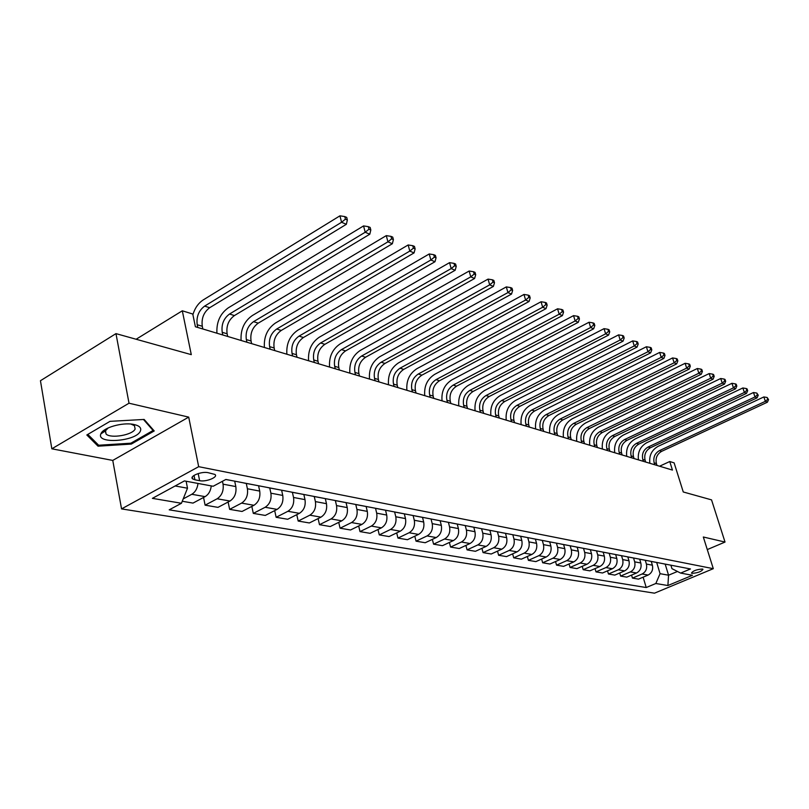 <?xml version="1.0" encoding="UTF-8"?>
<svg xmlns="http://www.w3.org/2000/svg" width="809" height="809" viewBox="0 0 809 809"><rect width="100%" height="100%" fill="white"/><g stroke="black" fill="none" stroke-linecap="round" stroke-linejoin="round"><path stroke-width="1.21" d="M702.414 569.03C696.529 569.475 692.878 570.841 691.462 573.136L692.039 573.369C697.914 572.914 701.555 571.548 702.97 569.263L702.414 569.03M121.552 508.901L654.481 593.179L713.295 568.676L198.68 466.682L121.552 508.901L112.764 460.422L188.709 417.12L129.015 403.216L51.837 448.803L112.764 460.422M51.837 448.803L40.45 380.726L115.97 333.621L191.288 354.645L182.308 310.798L136.124 339.254M707.278 549.584L725.026 542.06L711.536 499.871L683.261 491.973L674.13 462.869L669.761 461.524L659.568 466.217M129.015 403.216L115.97 333.621M182.308 310.798L192.764 314.034L195.394 326.745L672.441 470.08L669.761 461.524M194.908 479.798L199.631 480.688C206.123 482.144 218.632 477.047 214.911 474.438L208.055 472.658C201.542 471.141 188.861 476.319 192.673 478.918L194.908 479.798L194.029 475.399M175.138 485.966L187.506 488.211L181.449 503.269L169.212 509.832L646.219 587.536L643.125 577.171M181.449 503.269L152.395 498.354L184.412 480.92L213.182 486.26L225.873 479.454L690.471 568.96L680.622 573.096L692.443 575.29L667.89 585.534L655.836 583.501L646.219 587.536M188.709 417.12L198.68 466.682M725.026 542.06L703.324 537.004L713.295 568.676M680.622 573.096L671.955 568.656L670.894 565.188M665.19 564.136L668.558 575.209L677.446 571.478M186.131 481.234L187.506 488.211M222.455 481.294L223.051 484.166C223.85 490.699 221.878 495.573 217.146 498.779L205.102 505.17L203.555 497.464M234.691 481.153L235.823 486.573C236.632 493.055 234.681 497.879 229.968 501.044L217.975 507.364L205.102 505.17M246.28 483.448L247.402 488.757C248.221 495.179 246.28 499.962 241.588 503.107L229.635 509.357L228.128 502.015M258.577 485.754L259.719 491.083C260.538 497.444 258.617 502.187 253.945 505.291L242.053 511.47L229.635 509.357M269.751 487.969L270.884 493.187C271.713 499.507 269.802 504.199 265.15 507.273L253.308 513.391L251.821 506.394M281.613 490.193L282.756 495.432C283.595 501.691 281.704 506.343 277.072 509.387L265.281 515.434L253.308 513.391M292.393 492.337L293.536 497.464C294.375 503.673 292.494 508.285 287.883 511.298L276.142 517.295L274.686 510.61M303.85 494.511L304.993 499.628C305.853 505.777 303.982 510.348 299.401 513.331L287.701 519.267L276.142 517.295M314.256 496.544L315.399 501.59C316.258 507.698 314.398 512.228 309.837 515.181L298.187 521.057L296.772 514.666M325.329 498.678L326.472 503.683C327.332 509.731 325.491 514.221 320.951 517.153L309.362 522.958L298.187 521.057M335.371 500.609L336.524 505.585C337.393 511.581 335.563 516.031 331.043 518.933L319.494 524.687L318.109 518.579M346.07 502.672L347.223 507.597C348.103 513.553 346.282 517.962 341.782 520.834L330.284 526.538L319.494 524.687M355.768 504.482L356.941 509.437C357.821 515.343 356.011 519.712 351.531 522.563L340.083 528.206L338.728 522.351M366.133 506.535L367.296 511.389C368.166 517.244 366.376 521.583 361.916 524.404L350.53 529.986L340.083 528.206M375.518 508.285L376.691 513.159C377.57 518.974 375.791 523.281 371.351 526.072L360.005 531.604L358.68 525.992M385.539 510.277L386.702 515.05C387.592 520.814 385.822 525.081 381.403 527.852L370.107 533.333L360.005 531.604M394.62 511.966L395.793 516.769C396.683 522.493 394.934 526.72 390.535 529.46L379.29 534.901L377.995 529.501M404.328 513.887L405.491 518.589C406.381 524.272 404.642 528.469 400.263 531.189L389.068 536.569L379.29 534.901M413.116 515.535L414.289 520.258C415.189 525.89 413.46 530.057 409.101 532.747L397.957 538.086L396.693 532.898M422.52 517.396L423.683 522.027C424.583 527.62 422.864 531.746 418.526 534.415L407.433 539.704L397.957 538.086M431.035 518.984L432.208 523.635C433.108 529.187 431.399 533.283 427.081 535.932L416.038 541.17L414.805 536.185M440.147 520.794L441.309 525.354C442.21 530.866 440.511 534.931 436.213 537.55L425.221 542.738L416.038 541.17M448.398 522.331L449.571 526.912C450.482 532.383 448.793 536.418 444.515 539.016L433.573 544.164L432.36 539.37M457.237 524.08L458.4 528.58C459.3 534.001 457.631 538.005 453.374 540.584L442.472 545.681L433.573 544.164M465.236 525.567L466.409 530.087C467.319 535.477 465.66 539.451 461.423 542.01L450.573 547.066L449.389 542.445M473.801 527.276L474.964 531.705C475.874 537.055 474.226 540.999 470.009 543.527L459.209 548.532L450.573 547.066M481.567 528.722L482.751 533.171C483.661 538.481 482.012 542.394 477.816 544.912L467.066 549.877L465.913 545.428M489.89 530.37L491.043 534.739C491.963 540.007 490.325 543.891 486.148 546.388L475.449 551.303L467.066 549.877M497.424 531.776L498.597 536.165C499.517 541.403 497.889 545.256 493.733 547.723L483.074 552.608L481.942 548.32M505.494 533.374L506.656 537.682C507.577 542.879 505.959 546.712 501.823 549.159L491.215 554.003L483.074 552.608M512.815 534.739L513.988 539.067C514.908 544.235 513.3 548.027 509.174 550.464L498.617 555.267L497.515 551.121M520.652 536.296L521.815 540.543C522.735 545.671 521.138 549.442 517.042 551.849L506.525 556.612L498.617 555.267M527.761 537.621L528.934 541.888C529.855 546.985 528.277 550.727 524.192 553.123L513.715 557.836L512.643 553.841M535.386 539.138L536.539 543.324C537.459 548.381 535.892 552.092 531.826 554.468L521.4 559.15L513.715 557.836M542.293 540.412L543.466 544.629C544.386 549.655 542.819 553.346 538.774 555.702L528.398 560.344L527.337 556.481M549.705 541.888L550.858 546.024C551.778 551.01 550.221 554.681 546.196 557.017L535.861 561.618L528.398 560.344M556.42 543.142L557.583 547.299C558.503 552.254 556.966 555.884 552.951 558.21L542.667 562.781L541.636 559.049M563.62 544.568L564.773 548.654C565.693 553.578 564.156 557.189 560.172 559.484L549.928 564.025L542.667 562.781M570.153 545.782L571.316 549.887C572.236 554.782 570.709 558.362 566.735 560.647L556.541 565.147L555.53 561.537M577.161 547.177L578.314 551.212C579.234 556.066 577.717 559.626 573.763 561.891L563.61 566.361L556.541 565.147M583.522 548.36L584.685 552.416C585.605 557.239 584.098 560.768 580.154 563.024L570.052 567.453L569.061 563.954M590.348 549.716L591.49 553.7C592.41 558.483 590.904 562.002 586.99 564.237L576.928 568.626L570.052 567.453M596.536 550.899L597.689 554.863C598.609 559.626 597.113 563.115 593.209 565.339L583.188 569.698L582.227 566.31M603.17 552.193L604.313 556.117C605.233 560.849 603.747 564.308 599.863 566.512L589.892 570.841L583.188 569.698M609.207 553.356L610.35 557.249C611.27 561.952 609.794 565.4 605.921 567.584L595.99 571.882L595.05 568.606M615.659 554.6L616.802 558.473C617.722 563.145 616.256 566.563 612.403 568.727L602.513 572.994L595.99 571.882M621.545 555.732L622.677 559.585C623.597 564.227 622.141 567.625 618.309 569.779L608.459 574.006L607.539 570.83M627.835 556.936L628.967 560.768C629.887 565.38 628.431 568.757 624.619 570.891L614.82 575.098L608.459 574.006M633.558 558.038L634.691 561.851C635.611 566.431 634.165 569.789 630.373 571.912L620.604 576.089L619.704 573.005M639.686 559.211L640.819 563.003C641.739 567.564 640.303 570.891 636.521 572.994L626.803 577.141L620.604 576.089M645.279 560.303L646.401 564.055C647.321 568.585 645.895 571.902 642.124 573.996L632.446 578.101L631.566 575.108M651.235 561.416L652.378 565.188C653.288 569.688 651.872 572.974 648.12 575.057L638.493 579.133L632.446 578.101M656.696 562.498L660.073 573.682L668.558 575.209L667.89 585.534M197.993 483.438C197.396 488.515 195.323 492.125 191.784 494.289L183.208 498.9M211.26 485.906C210.674 490.932 208.611 494.511 205.092 496.645L192.997 503.097L182.258 501.267M232.81 480.789L225.782 479.504M244.743 483.094L243.054 482.771M257.444 485.542L243.802 482.973M268.942 487.756L267.263 487.433M281.178 490.112L268.001 487.635M292.271 492.246L290.593 491.923M304.063 494.521L291.331 492.125M314.762 496.584L313.103 496.261M326.148 498.779L313.831 496.463M336.473 500.761L334.815 500.447M347.455 502.885L335.553 500.65M357.426 504.806L355.788 504.482M368.044 506.849L356.516 504.685M377.682 508.709L376.054 508.396M387.946 510.681L376.782 508.588M397.27 512.481L395.652 512.168M407.19 514.393L396.37 512.36M416.21 516.122L414.602 515.818M425.817 517.972L415.31 516.011M434.544 519.661L432.957 519.348M443.848 521.451L433.654 519.54M452.292 523.079L450.714 522.776M461.312 524.819L451.412 522.958M469.493 526.396L467.936 526.093M478.23 528.075L468.623 526.275M486.169 529.602L484.621 529.308M494.643 531.24L485.309 529.49M502.338 532.716L500.801 532.423M510.56 534.304L501.479 532.605M518.033 535.74L516.506 535.447M526.002 537.277L517.173 535.629M533.262 538.673L531.746 538.379M540.999 540.169L532.413 538.561M548.047 541.524L546.54 541.231M555.571 542.97L547.208 541.413M562.417 544.295L560.92 544.002M569.728 545.701L561.588 544.184M576.382 546.985L574.906 546.702M583.491 548.35L575.553 546.874M589.963 549.594L588.487 549.321M596.87 550.929L589.144 549.483M603.17 552.143L601.714 551.859M609.895 553.437L602.361 552.031M616.023 554.62L614.577 554.337M622.566 555.884L615.214 554.509M628.532 557.027L627.096 556.754M634.903 558.261L627.733 556.916M640.708 559.373L639.292 559.1M646.917 560.576L639.919 559.272M652.58 561.658L651.164 561.395M658.627 562.831L651.791 561.557M664.138 563.893L662.743 563.62M655.836 583.501L660.073 573.682M670.034 565.026L663.36 563.782M98.051 446.184L131.301 444.08L154.216 430.954L144.154 419.446L110.014 421.347L86.826 434.979L98.051 446.184L97.707 444.283M131.119 443.069L131.301 444.08M202.847 328.98L202.28 326.27C201.299 318.352 203.767 312.173 209.683 307.723L346.353 224.295L341.56 222.273L339.952 215.821L203.312 299.876C198.417 303.062 194.939 307.986 192.896 314.65M197.77 327.453L197.204 324.733C196.223 316.794 198.701 310.585 204.626 306.115L341.56 222.273L345.433 219.158L347.354 219.977L346.707 217.399L344.786 216.579L345.433 219.158M344.786 216.579L339.952 215.821M346.353 224.295L347.354 219.977M227.693 336.443L227.117 333.783C226.115 325.997 228.542 319.929 234.408 315.571L369.804 234.206L365.183 232.254L363.575 225.913L228.209 307.895C220.109 313.75 216.347 322.194 216.933 333.217M222.799 334.977L222.222 332.297C221.221 324.49 223.658 318.402 229.534 314.023L365.183 232.254L368.975 229.2L370.815 229.978L370.168 227.45L368.328 226.662L368.975 229.2M368.328 226.662L363.575 225.913M369.804 234.206L370.815 229.978M251.639 343.643L251.063 341.014C250.042 333.359 252.428 327.402 258.243 323.145L392.355 243.731L387.916 241.851L386.298 235.621L252.206 315.621C244.176 321.355 240.475 329.637 241.082 340.468M246.917 342.227L246.34 339.588C245.319 331.912 247.726 325.936 253.541 321.658L387.916 241.851L391.617 238.847L393.396 239.606L392.739 237.118L390.969 236.359L391.617 238.847M390.969 236.359L386.298 235.621M392.355 243.731L393.396 239.606M274.736 350.58L274.15 348.001C273.118 340.468 275.475 334.623 281.229 330.456L414.066 252.904L409.789 251.103L408.171 244.965L275.353 323.084C267.395 328.687 263.734 336.817 264.381 347.476M270.186 349.215L269.599 346.626C268.568 339.072 270.934 333.197 276.698 329.01L409.789 251.103L413.419 248.151L415.128 248.879L414.471 246.421L412.762 245.693L413.419 248.151M412.762 245.693L408.171 244.965M414.066 252.904L415.128 248.879M297.034 357.285L296.448 354.736C295.396 347.334 297.722 341.59 303.426 337.505L434.979 261.742L430.863 260.002L429.235 253.965L297.692 330.274C289.804 335.755 286.194 343.744 286.871 354.231M292.636 355.96L292.049 353.412C290.997 345.979 293.333 340.215 299.047 336.119L430.863 260.002L434.413 257.1L436.061 257.798L435.404 255.391L433.755 254.683L434.413 257.1M433.755 254.683L429.235 253.965M434.979 261.742L436.061 257.798M140.311 431.237C141.767 427.88 139.421 425.585 133.252 424.351C122.341 422.187 103.289 427.637 101.004 433.573L100.852 433.907C96.069 444.363 135.902 441.512 140.311 431.237M108.234 427.9L105.261 431.025L106.09 434.049C110.742 438.832 132.676 435.009 135.123 429.033L134.456 425.676L130.906 424.047M104.887 431.086L103.33 430.833M143.466 419.477L153.093 430.479L130.886 443.201L98.658 445.233L87.827 434.393M152.891 429.437L153.093 430.479M318.564 363.747L317.977 361.249C316.906 353.958 319.201 348.315 324.854 344.321L455.154 270.267L451.179 268.588L449.551 262.652L319.262 337.222C311.455 342.591 307.895 350.439 308.583 360.753M314.317 362.472L313.73 359.965C312.668 352.653 314.964 346.99 320.627 342.976L451.179 268.588L454.648 265.736L456.236 266.414L455.588 264.037L454.001 263.36L454.648 265.736M454.001 263.36L449.551 262.652M455.154 270.267L456.236 266.414M339.376 370.006L338.779 367.539C337.707 360.359 339.962 354.817 345.564 350.904L474.6 278.488L470.767 276.86L469.149 271.025L340.114 343.936C332.368 349.195 328.858 356.911 329.576 367.064M335.27 368.773L334.673 366.305C333.601 359.095 335.866 353.533 341.479 349.599L470.767 276.86L474.175 274.059L475.702 274.706L475.055 272.38L473.518 271.723L474.175 274.059M473.518 271.723L469.149 271.025M474.6 278.488L475.702 274.706M359.499 376.054L358.903 373.627C357.811 366.558 360.045 361.097 365.597 357.265L493.379 286.416L489.678 284.859L488.06 279.105L360.268 350.428C352.593 355.586 349.134 363.16 349.872 373.161M355.525 374.86L354.929 372.423C353.846 365.334 356.081 359.863 361.643 356.011L489.678 284.859L493.015 282.088L494.491 282.725L493.844 280.43L492.368 279.793L493.015 282.088M492.368 279.793L488.06 279.105M493.379 286.416L494.491 282.725M378.966 381.899L378.369 379.512C377.277 372.544 379.472 367.185 384.973 363.423L511.521 294.082L507.941 292.575L506.323 286.902L379.765 356.708C372.17 361.765 368.742 369.217 369.501 379.057M375.123 380.746L374.527 378.349C373.434 371.361 375.639 365.981 381.15 362.21L507.941 292.575L511.217 289.855L512.643 290.461L511.996 288.196L510.57 287.589L511.217 289.855M510.57 287.589L506.323 286.902M511.521 294.082L512.643 290.461M397.806 387.562L397.219 385.205C396.107 378.349 398.281 373.07 403.721 369.379L529.056 301.494L525.597 300.028L523.979 294.446L398.645 362.786C391.111 367.751 387.733 375.073 388.512 384.771M394.094 386.449L393.498 384.083C392.385 377.206 394.57 371.907 400.02 368.206L525.597 300.028L528.803 297.358L530.188 297.945L529.531 295.71L528.156 295.123L528.803 297.358M528.156 295.123L523.979 294.446M529.056 301.494L530.188 297.945M416.059 393.043L415.462 390.727C414.35 383.962 416.493 378.774 421.893 375.154L546.004 308.654L542.657 307.238L541.049 301.747L416.928 368.682C409.455 373.536 406.118 380.746 406.917 390.302M412.459 391.961L411.862 389.635C410.75 382.859 412.893 377.651 418.304 374.011L542.657 307.238L545.812 304.609L547.147 305.175L546.5 302.981L545.165 302.404L545.812 304.609M545.165 302.404L541.049 301.747M546.004 308.654L547.147 305.175M433.745 398.362L433.149 396.076C432.036 389.412 434.15 384.305 439.489 380.746L562.407 315.591L559.171 314.216L557.563 308.795L434.635 374.385C427.243 379.158 423.946 386.247 424.755 395.662M430.257 397.31L429.66 395.014C428.537 388.34 430.661 383.213 436.021 379.643L559.171 314.216L562.255 311.627L563.549 312.173L562.902 310.009L561.618 309.453L562.255 311.627M561.618 309.453L557.563 308.795M562.407 315.591L563.549 312.173M450.896 403.509L450.3 401.254C449.177 394.691 451.26 389.665 456.559 386.166L578.283 322.295L575.148 320.971L573.551 315.631L451.806 379.906C444.475 384.599 441.218 391.576 442.048 400.849M447.508 402.498L446.912 400.233C445.789 393.649 447.883 388.603 453.192 385.104L575.148 320.971L578.182 318.412L579.436 318.948L578.789 316.815L577.545 316.279L578.182 318.412M577.545 316.279L573.551 315.631M578.283 322.295L579.436 318.948M467.531 408.515L466.935 406.29C465.802 399.808 467.865 394.863 473.113 391.435L593.664 328.798L590.631 327.514L589.033 322.245L468.462 385.276C461.191 389.877 457.985 396.744 458.814 405.896M464.245 407.524L463.648 405.289C462.515 398.797 464.578 393.831 469.837 390.393L590.631 327.514L593.604 324.996L594.817 325.511L594.18 323.408L592.967 322.882L593.604 324.996M592.967 322.882L589.033 322.245M593.664 328.798L594.817 325.511M483.661 413.359L483.064 411.164C481.931 404.783 483.974 399.899 489.172 396.531L608.57 335.088L605.628 333.844L604.04 328.656L484.621 390.474C477.421 394.994 474.246 401.77 475.095 410.78M480.475 412.398L479.879 410.203C478.746 403.802 480.789 398.908 485.997 395.53L605.628 333.844L608.55 331.366L609.733 331.862L609.086 329.789L607.913 329.293L608.55 331.366M607.913 329.293L604.04 328.656M608.57 335.088L609.733 331.862M499.335 418.071L498.738 415.907C497.596 409.607 499.608 404.803 504.765 401.486L623.021 341.196L620.169 339.992L618.582 334.875L500.306 395.53C493.166 399.97 490.032 406.634 490.891 415.533M496.241 417.141L495.644 414.966C494.501 408.646 496.514 403.833 501.681 400.506L620.169 339.992L623.041 337.545L624.184 338.031L623.547 335.988L622.404 335.492L623.041 337.545M622.404 335.492L618.582 334.875M623.021 341.196L624.184 338.031M514.554 422.642L513.958 420.508C512.815 414.289 514.797 409.556 519.904 406.3L637.037 347.122L634.266 345.949L632.689 340.902L515.535 400.435C508.467 404.803 505.372 411.366 506.232 420.144M511.541 421.732L510.944 419.598C509.812 413.359 511.794 408.616 516.911 405.349L634.266 345.949L637.098 343.532L638.2 344.007L637.573 341.995L636.461 341.519L637.098 343.532M636.461 341.519L632.689 340.902M637.037 347.122L638.2 344.007M529.339 427.081L528.742 424.978C527.599 418.84 529.561 414.178 534.618 410.982L650.638 352.866L647.948 351.733L646.381 346.748L530.34 405.208C523.332 409.496 520.268 415.968 521.148 424.624M526.406 426.201L525.82 424.088C524.677 417.94 526.639 413.268 531.715 410.052L647.948 351.733L650.729 349.357L651.801 349.812L651.174 347.819L650.102 347.364L650.729 349.357M650.102 347.364L646.381 346.748M650.638 352.866L651.801 349.812M543.709 431.399L543.112 429.316C541.969 423.269 543.911 418.668 548.927 415.523L663.845 358.448L661.236 357.345L659.669 352.431L544.72 409.839C537.783 414.056 534.749 420.437 535.639 428.972M540.867 430.55L540.27 428.457C539.128 422.389 541.069 417.778 546.095 414.623L661.236 357.345L663.967 354.999L665.008 355.444L664.381 353.482L663.34 353.027L663.967 354.999M663.34 353.027L659.669 352.431M663.845 358.448L665.008 355.444M557.684 435.596L557.088 433.543C555.945 427.577 557.866 423.036 562.831 419.942L676.678 363.868L674.14 362.796L672.582 357.942L558.716 414.339C551.829 418.496 548.836 424.786 549.726 433.209M554.913 434.767L554.327 432.714C553.184 426.717 555.105 422.177 560.081 419.072L674.14 362.796L676.83 360.48L677.841 360.915L677.214 358.974L676.203 358.539L676.83 360.48M676.203 358.539L672.582 357.942M676.678 363.868L677.841 360.915M571.275 439.681L570.689 437.659C569.546 431.763 571.437 427.283 576.362 424.24L689.137 369.137L686.669 368.095L685.122 363.302L572.317 418.728C565.501 422.814 562.538 429.013 563.438 437.325M568.585 438.872L567.999 436.84C566.856 430.934 568.747 426.444 573.682 423.39L686.669 368.095L689.319 365.81L690.299 366.224L689.683 364.313L688.702 363.888L689.319 365.81M688.702 363.888L685.122 363.302M689.137 369.137L690.299 366.224M584.513 443.656L583.916 441.663C582.773 435.839 584.644 431.419 589.528 428.426L701.251 374.254L698.855 373.242L697.318 368.51L585.564 422.986C578.809 427.01 575.877 433.128 576.777 441.34M581.893 442.877L581.297 440.865C580.154 435.03 582.035 430.61 586.919 427.597L698.855 373.242L701.464 370.987L702.414 371.392L701.797 369.501L700.847 369.096L701.464 370.987M700.847 369.096L697.318 368.51M701.251 374.254L702.414 371.392M597.386 447.529L596.799 445.557C595.657 439.803 597.507 435.454 602.341 432.502L713.032 379.229L710.706 378.248L709.169 373.576L598.448 427.142C591.753 431.096 588.861 437.133 589.771 445.243M594.837 446.76L594.251 444.778C593.108 439.014 594.959 434.655 599.813 431.693L710.706 378.248L713.265 376.023L714.195 376.418L713.589 374.557L712.658 374.152L713.265 376.023M712.658 374.152L709.169 373.576M713.032 379.229L714.195 376.418M609.935 451.301L609.349 449.349C608.206 443.666 610.037 439.368 614.83 436.466L724.5 384.073L722.235 383.122L720.708 378.511L611.007 431.187C604.363 435.08 601.502 441.036 602.412 449.046M607.448 450.552L606.861 448.601C605.719 442.897 607.549 438.599 612.352 435.677L722.235 383.122L724.753 380.918L725.663 381.302L725.046 379.461L724.146 379.077L724.753 380.918M724.146 379.077L720.708 378.511M724.5 384.073L725.663 381.302M622.151 454.971L621.565 453.04C620.432 447.428 622.232 443.19 626.985 440.329L735.654 388.785L733.45 387.855L731.933 383.304L623.233 435.121C616.65 438.963 613.819 444.839 614.739 452.747M619.734 454.243L619.148 452.312C618.005 446.689 619.815 442.432 624.578 439.56L733.45 387.855L735.937 385.691L736.817 386.065L736.21 384.245L735.32 383.87L735.937 385.691M735.32 383.87L731.933 383.304M735.654 388.785L736.817 386.065M634.064 458.551L633.477 456.64C632.345 451.098 634.125 446.912 638.837 444.09L746.515 393.376L744.361 392.466L742.854 387.966L635.146 438.963C628.623 442.745 625.822 448.54 626.742 456.347M631.698 457.843L631.121 455.932C629.978 450.37 631.768 446.184 636.491 443.352L744.361 392.466L746.818 390.332L747.678 390.696L747.071 388.896L746.211 388.532L746.818 390.332M746.211 388.532L742.854 387.966M746.515 393.376L747.678 390.696M645.673 462.04L645.086 460.149C643.954 454.678 645.724 450.542 650.385 447.761L757.093 397.846L754.999 396.966L753.492 392.517L646.765 442.705C640.303 446.426 637.532 452.15 638.453 459.866M643.367 461.342L642.791 459.461C641.658 453.97 643.428 449.824 648.1 447.043L754.999 396.966L757.416 394.843L758.245 395.207L756.809 393.073L757.416 394.843M756.809 393.073L753.492 392.517M757.093 397.846L758.245 395.207M656.989 465.438L656.412 463.577C655.28 458.167 657.029 454.082 661.651 451.341L767.397 402.204L765.354 401.335L763.858 396.946L658.091 446.346C651.68 450.016 648.939 455.669 649.86 463.294M654.744 464.771L654.168 462.9C653.035 457.469 654.784 453.384 659.426 450.633L765.354 401.335L767.731 399.252L768.55 399.595L767.134 397.492L767.731 399.252M767.134 397.492L763.858 396.946M767.397 402.204L768.55 399.595M235.823 486.573L223.051 484.166M259.719 491.083L247.402 488.757M282.756 495.432L270.884 493.187M304.993 499.628L293.536 497.464M326.472 503.683L315.399 501.59M347.223 507.597L336.524 505.585M367.296 511.389L356.941 509.437M386.702 515.05L376.691 513.159M405.491 518.589L395.793 516.769M423.683 522.027L414.289 520.258M441.309 525.354L432.208 523.635M458.4 528.58L449.571 526.912M474.964 531.705L466.409 530.087M491.043 534.739L482.751 533.171M506.656 537.682L498.597 536.165M521.815 540.543L513.988 539.067M536.539 543.324L528.934 541.888M550.858 546.024L543.466 544.629M564.773 548.654L557.583 547.299M578.314 551.212L571.316 549.887M591.49 553.7L584.685 552.416M604.313 556.117L597.689 554.863M616.802 558.473L610.35 557.249M628.967 560.768L622.677 559.585M640.819 563.003L634.691 561.851M652.378 565.188L646.401 564.055M205.092 496.645L191.784 494.289M229.968 501.044L217.146 498.779M253.945 505.291L241.588 503.107M277.072 509.387L265.15 507.273M299.401 513.331L287.883 511.298M320.951 517.153L309.837 515.181M341.782 520.834L331.043 518.933M361.916 524.404L351.531 522.563M381.403 527.852L371.351 526.072M400.263 531.189L390.535 529.46M418.526 534.415L409.101 532.747M436.213 537.55L427.081 535.932M453.374 540.584L444.515 539.016M470.009 543.527L461.423 542.01M486.148 546.388L477.816 544.912M501.823 549.159L493.733 547.723M517.042 551.849L509.174 550.464M531.826 554.468L524.192 553.123M546.196 557.017L538.774 555.702M560.172 559.484L552.951 558.21M573.763 561.891L566.735 560.647M586.99 564.237L580.154 563.024M599.863 566.512L593.209 565.339M612.403 568.727L605.921 567.584M624.619 570.891L618.309 569.779M636.521 572.994L630.373 571.912M648.12 575.057L642.124 573.996M198.195 473.558L199.631 480.688M197.204 324.733L202.28 326.27M204.626 306.115L209.683 307.723M222.222 332.297L227.117 333.783M229.534 314.023L234.408 315.571M246.34 339.588L251.063 341.014M253.541 321.658L258.243 323.145M269.599 346.626L274.15 348.001M276.698 329.01L281.229 330.456M292.049 353.412L296.448 354.736M299.047 336.119L303.426 337.505M313.73 359.965L317.977 361.249M320.627 342.976L324.854 344.321M334.673 366.305L338.779 367.539M341.479 349.599L345.564 350.904M354.929 372.423L358.903 373.627M361.643 356.011L365.597 357.265M374.527 378.349L378.369 379.512M381.15 362.21L384.973 363.423M393.498 384.083L397.219 385.205M400.02 368.206L403.721 369.379M411.862 389.635L415.462 390.727M418.304 374.011L421.893 375.154M429.66 395.014L433.149 396.076M436.021 379.643L439.489 380.746M446.912 400.233L450.3 401.254M453.192 385.104L456.559 386.166M463.648 405.289L466.935 406.29M469.837 390.393L473.113 391.435M479.879 410.203L483.064 411.164M485.997 395.53L489.172 396.531M495.644 414.966L498.738 415.907M501.681 400.506L504.765 401.486M510.944 419.598L513.958 420.508M516.911 405.349L519.904 406.3M525.82 424.088L528.742 424.978M531.715 410.052L534.618 410.982M540.27 428.457L543.112 429.316M546.095 414.623L548.927 415.523M554.327 432.714L557.088 433.543M560.081 419.072L562.831 419.942M567.999 436.84L570.689 437.659M573.682 423.39L576.362 424.24M581.297 440.865L583.916 441.663M586.919 427.597L589.528 428.426M594.251 444.778L596.799 445.557M599.813 431.693L602.341 432.502M606.861 448.601L609.349 449.349M612.352 435.677L614.83 436.466M619.148 452.312L621.565 453.04M624.578 439.56L626.985 440.329M631.121 455.932L633.477 456.64M636.491 443.352L638.837 444.09M642.791 459.461L645.086 460.149M648.1 447.043L650.385 447.761M654.168 462.9L656.412 463.577M659.426 450.633L661.651 451.341M192.299 477.057L192.673 478.918M132.363 424.209L133.252 424.351M105.473 430.59L106.09 434.049M105.261 431.025L100.852 433.907"/></g></svg>
